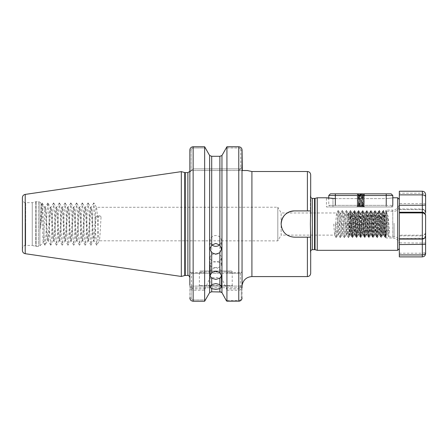 <?xml version="1.0" encoding="UTF-8"?>
<svg xmlns="http://www.w3.org/2000/svg" width="448" height="448" viewBox="0 0 448 448"><rect width="100%" height="100%" fill="white"/><g stroke="black" fill="none" stroke-linecap="round" stroke-linejoin="round"><path stroke-width="0.34" stroke-dasharray="2.24 1.68" d="M215.79 267.702A5.746 2.918 0 0 1 210.045 264.79A5.746 2.918 0 0 1 215.79 261.873A5.746 2.918 0 0 1 221.536 264.79A5.746 2.918 0 0 1 215.79 267.702M215.79 261.822A5.746 4.066 0 0 1 210.045 257.762A5.746 4.066 0 0 1 215.79 253.697A5.746 4.066 0 0 1 221.536 257.762A5.746 4.066 0 0 1 215.79 261.822M211.91 244.899A5.746 5.398 0 0 1 210.045 240.918A5.746 5.398 0 0 1 215.79 235.519A5.746 5.398 0 0 1 221.536 240.918A5.746 5.398 0 0 1 219.671 244.899M198.716 286.104L199.377 285.449L199.377 271.986L232.21 271.986L232.21 285.449L199.377 285.449L232.21 285.449L232.865 286.104L198.716 286.104L232.865 286.104M231.224 271.001A0.986 0.986 0 0 1 232.21 271.986L199.377 271.986A0.986 0.986 0 0 1 200.362 271.001L231.224 271.001L200.362 271.001M222.359 271.001L209.227 271.001L222.359 271.001L215.79 267.21L209.227 271.001M326.441 206.976L332.976 206.976L326.441 206.976L326.441 197.781M310.682 237.182L310.682 254.106L310.38 224.05L310.682 193.995L310.682 212.895L310.682 210.913L294.263 210.913C286.283 211.691 281.904 216.07 281.131 224.05A13.132 13.132 0 0 0 294.263 237.182A13.132 13.132 0 0 1 281.131 224.05C281.898 232.025 286.278 236.404 294.263 237.182L310.682 237.182L294.263 237.182L310.682 237.182L310.682 273.297M22.4 197.652L22.4 250.443M399.33 248.674L399.33 244.563M399.33 244.569C398.944 240.582 396.754 238.392 392.767 238L392.767 224.05L392.767 238L386.198 238L386.198 210.095L386.198 238L385.756 237.238C385.437 237.714 385.101 211.529 384.731 212.638L384.541 230.759L386.058 232.35L385.459 237.759L383.404 210.342L381.354 237.759L379.305 210.342L377.25 237.759L375.2 210.342L373.145 237.759L371.095 210.342L369.04 237.759L366.99 210.342L364.935 237.759L362.886 210.342L360.83 237.759L358.781 210.342L356.731 237.759L354.676 210.342L352.626 237.759L350.571 210.342L348.572 237.714L346.517 210.386L344.467 237.714L342.412 210.386L340.362 237.714L338.313 210.386L336.258 237.714L335.182 224.05L336.7 224.05L335.182 224.05M422.318 191.212L422.318 193.161L399.33 193.161L399.33 224.05L399.33 203.526C398.944 207.514 396.754 209.703 392.767 210.095L392.767 224.05L392.767 210.095L386.198 210.095L384.765 212.638L383.454 210.386M384.541 230.759L383.942 235.127C383.258 235.816 382.575 212.285 381.892 212.968C381.209 212.285 380.52 235.816 379.837 235.127C379.154 235.816 378.47 212.285 377.787 212.968C377.104 212.285 376.415 235.816 375.732 235.127C375.049 235.816 374.366 212.285 373.682 212.968C372.999 212.285 372.31 235.816 371.627 235.127C370.944 235.816 370.261 212.285 369.578 212.968C368.894 212.285 368.211 235.816 367.522 235.127C366.839 235.816 366.156 212.285 365.473 212.968C364.79 212.285 364.106 235.816 363.423 235.127C362.734 235.816 362.051 212.285 361.368 212.968C360.685 212.285 360.002 235.816 359.318 235.127C358.635 235.816 357.946 212.285 357.263 212.968C356.58 212.285 355.897 235.816 355.214 235.127C354.53 235.816 353.842 212.285 353.158 212.968C352.475 212.285 351.792 235.816 351.109 235.127C350.426 235.816 349.742 212.285 349.054 212.968C348.37 212.285 347.687 235.816 347.004 235.127C346.321 235.816 345.638 212.285 344.954 212.968C344.266 212.285 343.582 235.816 342.899 235.127C342.216 235.816 341.533 212.285 340.85 212.968C340.166 212.285 339.478 235.816 338.794 235.127C338.111 235.816 337.428 212.285 336.745 212.968L281.131 212.968L281.131 235.127L277.816 240.878L99.299 240.8L96.768 245.168L97.563 236.494L98.549 214.861L101.063 216.748L96.04 216.748C95.413 227.293 94.808 241.382 94.186 240.878L93.464 240.878L91.022 245.168L91.818 236.494L92.966 211.602L93.895 202.933L94.69 211.602L95.838 236.494L96.768 245.168M338.212 210.386L336.745 212.968C336.062 212.285 335.373 235.816 334.69 235.127L281.131 235.127L281.131 212.968L277.816 207.222L277.816 240.878L277.816 207.222L96.426 207.295L93.895 202.933M96.628 245.168L94.186 240.878C93.229 241.92 92.271 206.181 91.314 207.222C90.356 206.181 89.398 241.92 88.441 240.878L87.718 240.878C88.676 241.92 89.634 206.181 90.591 207.222C91.549 206.181 92.506 241.92 93.464 240.878C94.422 241.92 95.379 206.181 96.337 207.222C97.294 206.181 98.252 241.92 99.21 240.878C99.831 241.382 100.442 227.293 101.063 216.748M90.882 245.168L88.441 240.878C87.483 241.92 86.526 206.181 85.568 207.222C84.61 206.181 83.653 241.92 82.695 240.878L81.973 240.878C82.93 241.92 83.888 206.181 84.846 207.222C85.803 206.181 86.761 241.92 87.718 240.878L85.277 245.168L86.072 236.494L87.22 211.602L88.15 202.933L88.945 211.602L90.093 236.494L91.022 245.168M93.755 202.933L91.23 207.295L90.591 207.222L88.15 202.933M85.137 245.168L82.695 240.878C81.738 241.92 80.78 206.181 79.822 207.222C78.865 206.181 77.907 241.92 76.95 240.878L76.227 240.878C77.185 241.92 78.142 206.181 79.1 207.222C80.058 206.181 81.015 241.92 81.973 240.878L79.531 245.168L80.326 236.494L81.474 211.602L82.404 202.933L83.199 211.602L84.347 236.494L85.277 245.168M88.01 202.933L85.484 207.295L84.846 207.222L82.404 202.933M79.391 245.168L76.95 240.878C75.992 241.92 75.034 206.181 74.077 207.222C73.119 206.181 72.162 241.92 71.204 240.878L70.482 240.878C71.439 241.92 72.397 206.181 73.354 207.222C74.312 206.181 75.27 241.92 76.227 240.878L73.786 245.168L74.581 236.494L75.729 211.602L76.658 202.933L77.454 211.602L78.602 236.494L79.531 245.168M82.264 202.933L79.738 207.295L79.1 207.222L76.658 202.933M73.646 245.168L71.204 240.878C70.246 241.92 69.289 206.181 68.331 207.222C67.374 206.181 66.416 241.92 65.458 240.878L64.736 240.878C65.694 241.92 66.651 206.181 67.609 207.222C68.566 206.181 69.524 241.92 70.482 240.878L68.04 245.168L68.835 236.494L69.983 211.602L70.913 202.933L71.708 211.602L72.856 236.494L73.786 245.168M76.518 202.933L73.987 207.295L73.354 207.222L70.913 202.933M67.9 245.168L65.458 240.878C64.501 241.92 63.543 206.181 62.586 207.222C61.628 206.181 60.67 241.92 59.713 240.878L58.99 240.878C59.948 241.92 60.906 206.181 61.863 207.222C62.821 206.181 63.778 241.92 64.736 240.878L62.294 245.168L63.084 236.494L64.238 211.602L65.167 202.933L65.962 211.602L67.11 236.494L68.04 245.168M70.773 202.933L68.242 207.295L67.609 207.222L65.167 202.933M62.154 245.168L59.713 240.878C58.755 241.92 57.798 206.181 56.84 207.222C55.882 206.181 54.925 241.92 53.967 240.878L53.245 240.878C54.202 241.92 55.16 206.181 56.118 207.222C57.075 206.181 58.033 241.92 58.99 240.878L56.549 245.168L57.338 236.494L58.492 211.602L59.422 202.933L60.211 211.602L61.365 236.494L62.294 245.168M65.027 202.933L62.496 207.295L61.863 207.222L59.422 202.933M56.409 245.168L53.967 240.878C53.01 241.92 52.052 206.181 51.094 207.222C50.137 206.181 49.179 241.92 48.222 240.878L47.499 240.878C48.457 241.92 49.414 206.181 50.372 207.222C51.33 206.181 52.287 241.92 53.245 240.878L50.803 245.168L51.593 236.494L52.746 211.602L53.676 202.933L54.466 211.602L55.619 236.494L56.549 245.168M59.282 202.933L56.75 207.295L56.118 207.222L53.676 202.933M50.663 245.168L48.222 240.878C47.264 241.92 46.306 206.181 45.349 207.222L44.834 209.826L44.834 207.648C45.718 210.907 46.609 241.954 47.499 240.878L45.058 245.168L45.847 236.494L47.001 211.602L47.93 202.933L48.72 211.602L49.874 236.494L50.803 245.168M53.536 202.933L51.005 207.295L50.372 207.222L47.93 202.933M47.79 202.933L45.259 207.295L44.341 206.73L42.185 202.933L42.974 211.602L44.128 236.494L45.058 245.168M44.834 209.826C44.313 217.773 43.814 242.99 43.338 242.374L39.883 245.829A1.971 1.971 0 0 1 38.489 246.406L36.187 246.406A1.971 1.971 0 0 1 35.678 246.338L32.25 245.42L32.25 202.675L32.25 245.42L25.682 245.42L25.682 224.05L25.682 245.42C24.522 244.866 23.43 245.958 22.4 248.702M44.918 245.168L43.338 242.374C42.7 243.891 42.095 203.011 41.518 203.902L39.883 202.266A1.971 1.971 0 0 0 38.489 201.69L36.187 201.69A1.971 1.971 0 0 0 35.678 201.757L32.25 202.675L25.682 202.675L25.682 224.05L25.682 202.675C24.522 203.23 23.43 202.138 22.4 199.394M189.851 171.366L189.851 172.172L193.138 168.885L240.8 168.885L193.138 168.885L191.492 170.531L247.615 170.531L191.492 170.531L189.851 172.172L193.138 168.885L189.851 172.172L189.851 150.097L191.145 150.097L191.145 170.878L191.145 150.097C191.234 148.837 191.901 148.131 193.138 147.974L205.554 147.974L193.138 147.974C191.901 148.131 191.234 148.837 191.145 150.097L189.851 150.097L189.851 172.172C189.644 171.254 189.644 171.254 189.851 172.172C189.644 171.254 189.644 171.254 189.851 172.172L189.851 297.914L189.851 285.085L191.218 286.104L241.254 286.104L191.218 286.104L191.218 297.914C191.307 299.124 191.946 299.807 193.138 299.953L205.643 299.953L193.138 299.953C191.946 299.802 191.307 299.124 191.218 297.914L191.218 287.745L241.254 287.745L189.851 287.745L191.218 287.745L191.218 286.104L189.851 285.085M191.162 170.531L189.7 171.539M181.317 171.64L181.317 276.461M317.246 250.314L317.246 197.781M44.834 207.648L44.341 206.73C42.918 204.96 41.647 216.922 40.482 228.547C40.818 216.138 41.166 203.146 41.518 203.902L42.185 202.933M381.304 237.714L379.837 235.127L378.767 235.127C378.084 235.816 377.401 212.285 376.712 212.968C376.029 212.285 375.346 235.816 374.662 235.127C373.979 235.816 373.296 212.285 372.613 212.968C371.924 212.285 371.241 235.816 370.558 235.127C369.874 235.816 369.191 212.285 368.508 212.968C367.825 212.285 367.136 235.816 366.453 235.127C365.77 235.816 365.086 212.285 364.403 212.968C363.72 212.285 363.031 235.816 362.348 235.127C361.665 235.816 360.982 212.285 360.298 212.968C359.615 212.285 358.932 235.816 358.243 235.127C357.56 235.816 356.877 212.285 356.194 212.968C355.51 212.285 354.827 235.816 354.144 235.127C353.455 235.816 352.772 212.285 352.089 212.968C351.406 212.285 350.722 235.816 350.039 235.127C349.35 235.816 348.667 212.285 347.984 212.968C347.301 212.285 346.618 235.816 345.934 235.127C345.251 235.816 344.562 212.285 343.879 212.968C343.196 212.285 342.513 235.816 341.83 235.127C341.146 235.816 340.458 212.285 339.774 212.968C339.091 212.285 338.408 235.816 337.725 235.127L336.7 224.05M383.354 210.386L381.892 212.968L380.817 212.968C380.134 212.285 379.45 235.816 378.767 235.127L377.3 237.714M377.199 237.714L375.67 235.077L374.662 235.127L373.195 237.714M379.254 210.386L377.72 213.024L376.712 212.968L375.25 210.386M373.094 237.714L371.566 235.077L370.558 235.127L369.09 237.714M375.15 210.386L373.621 213.024L372.613 212.968L371.146 210.386M368.99 237.714L367.461 235.077L366.453 235.127L364.986 237.714M371.045 210.386L369.516 213.024L368.508 212.968L367.041 210.386M364.885 237.714L363.356 235.077L362.348 235.127L360.886 237.714M366.94 210.386L365.411 213.024L364.403 212.968L362.936 210.386M360.78 237.714L359.251 235.077L358.243 235.127L356.782 237.714M362.835 210.386L361.306 213.024L360.298 212.968L358.831 210.386M356.681 237.714L355.152 235.077L354.144 235.127L352.677 237.714M358.73 210.386L357.202 213.024L356.194 212.968L354.726 210.386M352.576 237.714L351.047 235.077L350.039 235.127L348.572 237.714M354.626 210.386L353.097 213.024L352.089 212.968L350.622 210.386M348.471 237.714L346.942 235.077L345.934 235.127L344.467 237.714M350.521 210.386L348.992 213.024L347.984 212.968L346.517 210.386M344.366 237.714L342.838 235.077L341.83 235.127L340.362 237.714M346.416 210.386L344.887 213.024L343.879 212.968L342.412 210.386M340.262 237.714L338.733 235.077L337.725 235.127L336.258 237.714M342.311 210.386L340.782 213.024L339.774 212.968L338.313 210.386M385.409 237.714L383.942 235.127L382.872 235.127C382.189 235.816 381.5 212.285 380.817 212.968L379.355 210.386M333.665 224.05L334.628 235.077L336.157 237.714M241.998 298.469L242.06 297.825L241.254 297.825L241.254 287.745L241.254 297.825C241.142 299.393 240.318 300.278 238.773 300.468L226.223 300.468L238.773 300.468C240.318 300.272 241.147 299.393 241.254 297.825L242.06 297.825L242.06 150.097L242.06 167.91L240.766 167.91L240.766 150.097L240.8 168.885L240.766 167.91L242.06 167.91L242.06 224.05L242.116 169.148M242.133 169.299L242.323 170.526M189.851 150.091L189.924 149.414M310.682 210.913L310.682 174.798M191.492 286.843L189.851 286.843C189.89 288.725 190.982 289.85 193.138 290.214L204.652 290.214L205.033 288.893L193.138 288.893C192.058 288.669 191.509 287.986 191.492 286.843L191.492 273.297L240.419 273.297L242.06 271.656C242.021 272.205 240.929 272.53 238.773 272.63L226.929 272.63L226.548 273.297L240.419 273.297L240.419 286.843C240.402 287.986 239.854 288.669 238.773 288.893L226.548 288.893L221.95 278.55L221.95 292.589M226.929 146.759L226.929 272.63M205.033 273.297L204.652 272.63L193.138 272.63C190.988 272.53 189.89 272.21 189.851 271.656L191.492 273.297L209.636 273.297L209.636 155.512L211.702 156.296L219.884 156.296L219.884 273.297L209.636 273.297M204.652 146.759L204.652 272.63M221.95 155.512L221.95 273.297L226.548 273.297M221.95 273.297L219.884 273.297M238.773 273.297L238.773 146.759L238.773 147.974L226.033 147.974L238.773 147.974C240.01 148.131 240.677 148.837 240.766 150.097C240.677 148.837 240.01 148.131 238.773 147.974L238.773 146.759L240.895 147.549M241.018 147.661L241.388 148.075M241.646 148.473L241.825 148.854M241.92 149.139L241.998 149.464M226.548 288.893L226.929 290.214L226.929 301.224L238.773 301.224L238.773 290.214C240.923 289.856 242.021 288.73 242.06 286.843L240.419 286.843M226.929 290.214L238.773 290.214L238.773 288.893M242.06 284.844L242.06 224.05L242.06 287.745L242.06 284.844L241.254 286.104L242.06 284.844L241.254 286.104L241.254 287.745L242.06 287.745L241.254 287.745L241.254 286.104L242.06 284.844M204.652 290.214L204.652 301.241L193.138 301.241L191.274 300.653M209.636 292.589L209.636 278.55L205.033 288.893M221.95 278.55L219.884 277.558L211.702 277.558L209.636 278.55M219.884 277.558L219.884 291.805L211.702 291.805L211.702 277.558M241.942 298.732L241.847 299.023M190.893 300.339L190.299 299.589M190.277 299.544L190.086 299.146M190.014 298.939L189.913 298.547M242.06 297.825L242.06 287.745M189.851 224.05L189.851 277.446L189.851 224.05M384.541 214.788C383.992 220.058 383.426 235.749 382.872 235.127L381.405 237.714M399.33 212.906L399.33 199.422M335.339 198.61L386.232 198.61C394.666 197.708 394.666 197.708 386.232 198.61C394.666 197.708 394.666 197.708 386.232 198.61L332.976 198.61L328.77 198.262L328.77 205.335L335.339 205.335L328.77 205.335L330.417 206.976L335.339 206.976L330.417 206.976M96.04 216.748L98.549 214.861M40.482 228.547L42.045 202.933M386.058 232.35L385.51 237.714M281.131 224.05A13.132 13.132 0 0 1 294.263 210.913M386.232 205.335L386.232 206.976L392.767 206.976L332.976 206.976L391.16 206.976L335.339 206.976L386.232 206.976L386.232 198.61L386.232 206.976L386.232 205.335L392.801 205.335L335.339 205.335L386.232 205.335L386.232 195.485L392.801 195.485M242.06 150.097L240.766 150.097L242.06 150.097M240.8 168.885L238.594 170.531L240.8 168.885M191.218 297.914L189.851 297.914L191.218 297.914M191.492 273.297L189.851 271.656L191.492 273.297M242.06 271.656L240.419 273.297L242.06 271.656M360.786 206.976L356.843 206.976L360.786 206.976M358.159 205.307L360.786 205.66C363.849 206.102 364.806 206.472 363.658 206.78L360.786 206.478C356.608 206.349 356.608 206.209 360.786 206.063C364.325 205.94 364.437 205.806 361.11 205.66L358.159 205.307L363.412 204.652L358.159 203.997L363.412 203.364L358.159 202.709L363.412 202.048L358.159 201.393L363.412 200.738L358.159 200.082L363.412 199.422L358.159 198.766L363.412 198.111L358.159 197.45L363.412 196.795L358.159 196.14L363.412 195.485L360.786 195.154C357.123 195.003 357.123 194.869 360.786 194.74C357.123 194.869 357.123 195.003 360.786 195.154L361.11 195.154L360.786 195.098C357.89 194.684 356.843 194.331 357.644 194.04L360.786 193.838L356.843 193.838M364.51 206.612L357.062 206.002L357.554 206.287L356.843 206.976M360.786 206.478C356.608 206.349 356.608 206.209 360.786 206.063C364.325 205.94 364.437 205.806 361.11 205.66L360.786 205.66M357.062 206.002L364.51 205.341L357.062 204.686L364.51 204.03L357.062 203.375L364.51 202.714L357.062 202.059L364.51 201.404L357.062 200.749L364.51 200.088L357.062 199.433L364.51 198.778L357.062 198.117L364.51 197.462L357.062 196.806L364.51 196.151L357.062 195.49L364.51 194.835L357.403 194.376L357.644 194.04L360.786 194.32C364.98 194.449 364.98 194.589 360.786 194.74C364.98 194.589 364.98 194.449 360.786 194.32M357.062 195.451L357.958 194.93L357.325 194.32M358.159 205.335L363.412 204.674L358.159 204.019L363.412 203.336L358.159 202.681L363.412 202.026L358.159 201.37L363.412 200.71L358.159 200.054L363.412 199.399L358.159 198.744L363.412 198.083L358.159 197.428L363.384 196.801L358.187 196.146L363.384 195.49L361.11 195.154M360.786 193.838L364.728 193.838L360.786 193.838M364.034 194.516L364.51 194.79M363.658 206.78L364.728 206.976M364.51 205.341L363.597 205.873L364.19 206.438M328.77 195.485L386.232 195.485L386.232 193.838L330.417 193.838M391.16 193.838L386.232 193.838M357.062 194.18L357.644 194.04M387.66 214.984L388.22 216.793L389.48 230.849L388.22 229.684L387.083 229.684L385.823 230.849L387.083 216.793L387.649 214.984M346.797 223.474L346.797 232.848L346.797 223.474M348.466 213.612L350.482 211.613L350.739 221.654C350.067 215.729 349.339 213.013 348.555 213.5C348.141 213.931 348.13 217.678 348.522 224.734L349.188 235.183L349.826 223.278C350.14 212.234 350.442 209.238 350.739 214.295L352.335 236.79L354.385 211.31L356.44 236.79L358.49 211.31L360.545 236.79L362.594 211.31L364.644 236.79L366.699 211.31L368.749 236.79L370.804 211.31L372.854 236.79L374.909 211.31L376.958 236.79L379.014 211.31L381.063 236.79L383.113 211.31L384.698 233.626L385.218 236.74L385.823 230.849M399.33 242.004L399.33 206.058L399.33 242.004M350.739 221.654L351.926 236.762L353.982 211.338L356.031 236.762L358.086 211.338L360.136 236.762L362.191 211.338L364.202 236.79L366.296 211.338L368.306 236.79L370.401 211.338L372.411 236.79L374.461 211.31L376.516 236.79L378.566 211.31L380.615 236.79L382.67 211.31L384.72 236.79L386.775 211.31L388.769 236.74L389.48 230.849M425.6 253.534L425.6 251.205C425.55 252.364 424.452 253.036 422.318 253.221L399.33 253.221L399.33 256.883M399.33 191.212L399.33 193.161M399.33 212.229L399.33 205.246M425.6 194.499L425.6 195.602C425.55 194.202 424.452 193.39 422.318 193.161L422.318 209.67C423.343 210.308 424.099 208.516 425.6 212.957L425.6 212.402C425.55 210.47 424.452 209.334 422.318 208.981L422.318 235.866A3.282 3.276 -0 0 0 425.6 232.59L425.6 232.058C425.55 233.822 424.452 234.864 422.318 235.189L399.33 235.189L399.33 253.221M425.6 212.934A3.282 3.276 180 0 0 422.318 209.658L422.318 208.981L399.33 208.981L399.33 235.189M425.6 203.745L399.33 203.532L399.33 208.981M399.33 209.67L422.318 209.658L399.33 209.67M425.6 232.058L425.6 216.037M425.6 235.693L425.6 235.144L425.6 235.693M348.32 213.735L346.797 215.247M332.976 206.976L332.976 198.61L332.976 206.976M35.678 201.757L35.678 246.338L35.678 201.757M36.187 201.69L36.187 246.406L36.187 201.69M38.489 201.69L38.489 246.406L38.489 201.69M39.883 202.266L39.883 245.829L39.883 202.266M397.69 197.781L397.69 250.314M187.88 172.62L187.88 275.475M185.254 275.475L185.254 172.62M184.744 172.553L184.744 275.542M25.211 253.697L25.211 194.404M310.374 224.05L310.374 251.905L310.374 224.05M312.323 249.659L312.323 198.436M314.541 249.659L314.541 198.436M315.05 249.726L315.05 198.369M251.91 276.584L251.91 171.517M193.138 273.297L193.138 146.759M307.401 237.182L307.401 276.584M307.401 171.517L307.401 210.913M211.702 273.297L211.702 156.296M193.138 301.241L193.138 288.893M335.339 193.838L335.339 205.335M394.078 223.216L394.078 236.79L394.078 223.216M399.33 235.866L422.318 235.866L422.318 256.883M425.6 235.161A3.282 3.276 180 0 1 422.318 238.437L422.318 239.12L422.318 238.426L399.33 238.437M425.6 243.062L399.33 242.85M348.555 213.5L350.666 234.584L352.61 213.55L354.771 234.584L356.714 213.55L358.876 234.584L360.819 213.55L362.981 234.584L364.924 213.55L367.086 234.584L369.029 213.55L371.19 234.584L373.134 213.55L375.295 234.584L377.238 213.55L379.4 234.584L381.338 213.55L383.393 234.545L385.554 213.517L387.604 234.584L388.22 229.684L388.22 216.793M348.555 225.579L349.552 234.55L351.07 216.115L351.607 213.55L353.125 231.986L353.657 234.55L355.69 213.517L357.739 234.584L359.789 213.517L361.844 234.584L363.894 213.517L365.949 234.584L367.998 213.517L370.054 234.584L372.103 213.517L374.158 234.584L376.208 213.517L378.263 234.584L380.313 213.517L382.362 234.584L384.418 213.517L386.467 234.584L387.083 229.684L387.083 216.793M210.045 287.095L210.045 257.762M210.045 249.077L210.045 240.918M310.682 197.557L310.352 196.47L310.352 224.05L310.352 196.47L310.682 193.995M310.682 250.538L310.352 251.63L310.352 224.05L310.352 251.63L310.682 254.106M392.767 206.976L392.801 197.781M241.377 286.104L242.166 284.962M221.536 249.077L221.536 240.918M221.536 264.79L221.536 257.762M364.039 194.533L364.728 193.838M391.16 206.976L392.801 205.335M357.062 205.957L358.187 205.302M364.51 205.302L363.384 204.646M357.062 204.641L358.187 203.991M364.51 203.986L363.384 203.33M357.062 203.33L358.187 202.675M364.51 202.67L363.384 202.02M357.062 202.014L358.187 201.359M364.51 201.359L363.384 200.704M357.062 200.704L358.187 200.049M364.51 200.043L363.384 199.394M357.062 199.388L358.187 198.733M364.51 198.733L363.384 198.078M357.062 198.078L358.187 197.422M364.51 197.417L363.384 196.767M357.062 196.762L358.187 196.106M364.51 196.106L363.384 195.451M357.062 204.686L358.187 205.341M364.51 204.03L363.384 204.686M357.062 203.375L358.187 204.025M364.51 202.714L363.384 203.37M357.062 202.059L358.187 202.714M364.51 201.404L363.384 202.054M357.062 200.749L358.187 201.398M364.51 200.088L363.384 200.743M357.062 199.433L358.187 200.088M364.51 198.778L363.384 199.427M357.062 198.117L358.187 198.772M364.51 197.462L363.384 198.117M357.062 196.806L358.187 197.462M364.51 196.151L363.384 196.801M357.062 195.49L358.187 196.146M364.51 194.835L363.384 195.49M346.797 232.848L349.149 235.194M386.775 211.31L394.078 211.31C397.27 210.997 399.022 209.244 399.33 206.058M384.72 236.79L385.168 236.79M388.825 236.79L394.078 236.79C397.27 237.098 399.022 238.851 399.33 242.043M351.887 236.79L352.335 236.79M355.992 236.79L356.44 236.79M360.097 236.79L360.539 236.79M364.202 236.79L364.644 236.79M368.306 236.79L368.749 236.79M372.411 236.79L372.854 236.79M376.516 236.79L376.958 236.79M380.615 236.79L381.063 236.79M353.942 211.31L354.385 211.31M358.042 211.31L358.49 211.31M362.146 211.31L362.594 211.31M366.251 211.31L366.699 211.31M370.356 211.31L370.804 211.31M374.461 211.31L374.909 211.31M378.566 211.31L379.014 211.31M382.67 211.31L383.113 211.31M425.6 235.144C424.693 237.518 424.015 238.532 423.573 238.174L399.33 238.426M351.831 236.74L350.56 234.545L349.552 234.55L349.188 235.183M353.881 211.361L352.61 213.55L351.607 213.55L350.482 211.613M355.936 236.74L354.665 234.545L353.657 234.55L352.386 236.74M357.986 211.361L356.714 213.55L355.712 213.55L354.441 211.355M360.041 236.74L358.77 234.545L357.762 234.55L356.49 236.74M362.09 211.361L360.819 213.55L359.817 213.55L358.546 211.355M364.146 236.74L362.869 234.545L361.866 234.55L360.595 236.74M366.195 211.361L364.924 213.55L363.922 213.55L362.645 211.355M368.25 236.74L366.974 234.545L365.971 234.55L364.7 236.74M370.3 211.361L369.029 213.55L368.021 213.55L366.75 211.355M372.35 236.74L371.078 234.545L370.076 234.55L368.805 236.74M374.405 211.361L373.134 213.55L372.126 213.55L370.854 211.355M376.454 236.74L375.183 234.545L374.181 234.55L372.91 236.74M378.51 211.361L377.238 213.55L376.23 213.55L374.959 211.355M380.559 236.74L379.288 234.545L378.286 234.55L377.014 236.74M382.614 211.361L381.338 213.55L380.335 213.55L379.064 211.355M384.664 236.74L383.393 234.545L382.39 234.55L381.114 236.74M386.719 211.361L385.442 213.55L384.44 213.55L383.169 211.355M388.769 236.74L387.498 234.545L386.495 234.55L385.218 236.74"/><path stroke-width="0.67" d="M211.702 288.663L210.045 287.095L211.702 284.57L215.79 283.601L219.884 284.57L221.536 287.095L219.884 288.663L215.79 289.43L211.702 288.663L211.702 291.805L220.982 292.006M211.702 278.247L210.045 275.789L211.702 272.541L215.79 271.253L219.884 272.541L221.536 275.789L219.884 278.247L215.79 279.378L211.702 278.247L211.702 284.57M219.671 244.899A5.746 5.398 0 0 1 215.79 246.316A5.746 5.398 0 0 1 211.91 244.899M211.702 252.678L210.045 249.077L211.702 245.095L215.79 243.443L219.884 245.095L221.536 249.077L219.884 252.678L215.79 254.246L211.702 252.678L211.702 272.541M328.77 195.485L330.417 193.838L391.16 193.838L392.801 195.485L328.77 195.485L328.77 198.262L326.441 197.781L335.339 198.61M425.6 235.693C425.55 237.625 424.452 238.767 422.318 239.12L422.318 212.906C424.452 213.231 425.55 214.273 425.6 216.037L425.6 252.493C425.55 253.893 424.452 254.705 422.318 254.934L422.318 239.12L399.33 239.12L399.33 248.674L397.69 250.314L397.69 197.781L399.33 199.422L399.33 212.906L399.33 212.229L422.318 212.229L422.318 205.246L399.33 205.246L399.33 191.212L422.318 191.212C424.312 191.408 425.404 192.506 425.6 194.499L425.6 212.402M189.851 207.222L189.851 172.172C189.644 171.254 189.644 171.254 189.851 172.172C189.644 171.254 189.644 171.254 189.851 172.172C189.644 171.254 189.644 171.254 189.851 172.172L189.851 207.222M25.211 253.697C23.47 253.305 22.534 252.224 22.4 250.443L22.4 197.652C22.534 195.877 23.47 194.79 25.211 194.404L25.211 253.697L181.317 276.461L184.744 275.542A1.971 1.971 0 0 1 185.254 275.475L187.88 275.475L187.88 172.62L185.254 172.62L185.254 275.475M184.744 275.542L184.744 172.553A1.971 1.971 0 0 0 185.254 172.62M181.317 276.461L181.317 171.64L184.744 172.553M314.541 198.436L314.541 249.659L312.323 249.659L312.323 198.436L315.05 198.369L317.246 197.781L317.246 250.314L397.69 250.314M241.998 149.464L242.06 287.745M242.323 170.526L247.615 170.531L242.329 170.531L242.06 150.097C241.909 148.109 240.817 147 238.773 146.759L226.929 146.759L238.773 146.759L238.773 301.224C240.811 300.983 241.909 299.846 242.06 297.825M189.913 298.547L189.851 297.914C190.002 299.891 191.094 301 193.138 301.241L204.652 301.241L209.636 292.589L204.652 301.241L204.652 146.759L193.138 146.759L204.652 146.759L209.636 155.512L204.652 146.759M242.06 285.124L242.166 284.962C243.354 279.776 246.602 276.982 251.91 276.584L251.91 171.517L247.318 170.531M239.422 301.157L226.929 301.224L226.223 300.468L226.929 301.224L226.929 146.759L221.95 155.512L226.929 146.759M187.88 172.62L189.851 171.366L189.851 150.091M191.274 147.347L191.839 147.028M191.845 147.028L193.138 146.759C191.1 146.994 190.008 148.109 189.851 150.097L189.851 285.085M251.91 276.584L307.401 276.584C309.394 276.388 310.486 275.296 310.682 273.297L310.682 237.182L294.263 237.182C286.283 236.404 281.904 232.025 281.131 224.05C281.898 216.07 286.278 211.691 294.263 210.913L310.682 210.913L310.682 174.798C310.486 172.805 309.394 171.707 307.401 171.517L307.401 210.913M310.682 210.913L310.38 224.05L310.682 237.182M209.636 292.589L211.702 291.805L209.636 292.589L209.636 155.512L211.702 156.296L219.884 156.296L221.95 155.512L219.884 156.296L219.884 245.095M241.825 148.854L241.92 149.139M226.223 300.468L221.95 292.589L226.223 300.468M220.998 292.012L221.95 292.589L221.95 155.512M241.349 299.936L241.018 300.306M240.638 300.619L239.45 301.151M221.95 292.589L219.884 291.805L219.884 288.663M294.263 210.913A13.132 13.132 0 0 0 281.131 224.05M425.6 205.033L422.318 205.246L422.318 194.874L399.33 194.874M425.6 215.505A3.282 3.276 0 0 0 422.318 212.229L422.318 212.906L399.33 212.906L399.33 239.12M399.33 254.934L399.33 256.883L422.318 256.883L422.318 254.934L399.33 254.934L399.33 244.563L425.6 244.35M425.6 212.957L425.6 195.602M425.6 252.493L425.6 253.534M425.6 251.205L425.6 232.59M422.318 191.212L422.318 194.874C424.452 195.059 425.55 195.731 425.6 196.89M315.05 198.369L315.05 249.726L317.246 250.314M193.138 146.759L193.138 301.241M307.401 276.584L307.401 237.182M219.884 284.57L219.884 278.247M219.884 272.541L219.884 252.678M211.702 156.296L211.702 245.095M335.339 193.838L335.339 205.335M386.232 193.838L386.232 205.335M210.045 275.789L210.045 264.79M312.323 198.436L310.682 197.557M251.91 171.517L307.401 171.517M317.246 197.781L326.441 197.781M392.801 197.781L397.69 197.781M314.541 249.659L315.05 249.726M312.323 249.659L310.682 250.538M25.211 194.404L181.317 171.64M187.88 275.475C188.238 274.921 188.894 275.576 189.851 277.446M221.536 287.095L221.536 275.789M392.801 195.485L392.801 205.335M422.318 256.883C424.312 256.687 425.404 255.595 425.6 253.602"/></g></svg>
